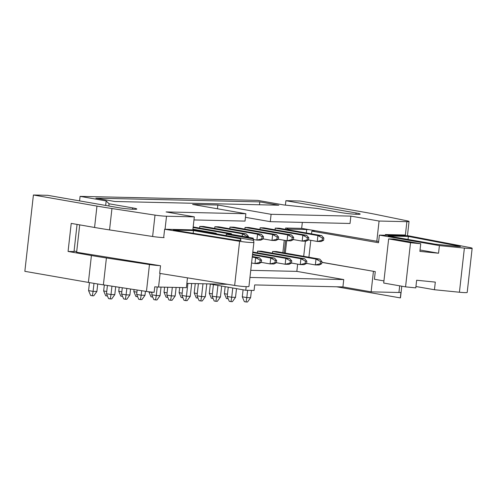 <?xml version="1.0" encoding="UTF-8"?>
<svg xmlns="http://www.w3.org/2000/svg" width="497" height="497" viewBox="0 0 497 497"><rect width="100%" height="100%" fill="white"/><g stroke="black" fill="none" stroke-linecap="round" stroke-linejoin="round"><path stroke-width="0.75" d="M239.604 241.3L234.652 285.44A9.281 0.683 6.4 0 0 244.064 286.52A9.281 0.683 6.4 0 0 248.941 286.465A9.281 0.683 6.4 0 0 248.941 286.452L253.892 242.319A9.281 0.683 6.4 0 0 253.892 242.306A9.281 0.683 6.4 0 1 249.016 242.381A9.281 0.683 6.4 0 1 239.604 241.3L164.619 229.241L193.538 229.894L253.569 240.374L253.892 242.306M234.652 285.44L159.667 273.381L160.525 265.752L76.631 252.259L79.706 224.874M226.278 234.211L231.329 234.323L253.197 238.144L253.327 238.933L226.278 234.211L226.123 235.584M253.172 240.306L253.327 238.933M240.921 240.517L240.635 238.796L193.47 230.558L173.304 230.105L235.851 240.163L240.921 240.517M76.712 251.55L74.072 251.091M163.762 236.87L164.619 229.241M193.165 233.298L193.47 230.558M240.43 240.598L240.635 238.796M435.378 244.22L457.694 246.437L460.452 246.506L459.57 246.239L408.379 236.435L388.213 235.982L435.378 244.22M311.526 233.87L311.836 231.105L378.515 242.747L379.373 235.112L439.404 245.599L464.378 248.084A9.281 0.683 -173.6 0 0 472.15 248.276L467.199 292.416A9.281 0.683 -173.6 0 1 459.427 292.23L464.378 248.084M379.373 235.112L408.292 235.771L469.659 247.518A9.281 0.683 -173.6 0 1 472.15 248.276M415.946 286.508L434.453 289.739L435.31 282.11L416.648 280.246L415.79 287.881L405.558 286.862L410.51 242.716L420.742 243.741L393.692 239.014L388.648 238.902L410.51 242.716M405.558 286.862L383.696 283.041L388.648 238.902M420.742 243.741L419.89 251.37L438.547 253.228L420.04 249.997M438.547 253.228L439.404 245.599M434.453 289.739L459.427 292.23M308.904 257.229L310.799 240.318M383.933 280.917L374.421 279.258L375.278 271.623L321.857 262.298M287.353 228.061L287.987 229.105L306.699 229.533A4.641 0.342 -173.6 0 1 309.103 229.689M314.825 230.683A4.641 0.342 -173.6 0 1 314.632 230.738L311.836 231.105M284.191 252.911L285.582 240.505M286.812 229.552L286.98 228.055M285.29 253.103L286.682 240.697M287.912 229.744L287.987 229.105M408.043 239.442L408.379 236.435M260.155 260.161L259.906 262.366L261.335 262.397L261.577 260.192L260.155 260.161L255.644 257.676L252.24 257.086M182.815 287.589L181.939 295.442L186.45 296.231L185.71 300.61L187.139 300.642L190.252 296.318L191.693 283.507M187.891 283.42L186.45 296.231L190.252 296.318M251.575 262.969L254.986 263.565L255.644 257.676L259.446 257.763L252.302 256.514M185.71 300.61L184.02 300.312L181.939 295.442M306.599 263.422L306.848 261.217L305.425 261.186L305.177 263.391L306.599 263.422L304.058 264.677L300.256 264.59L291.515 263.062L291.758 260.875L290.335 260.844L290.086 263.05L291.509 263.081L288.968 264.336L285.166 264.249L276.425 262.72L276.667 260.534L275.245 260.503L274.996 262.708L276.425 262.739L273.878 263.994L270.076 263.907L261.335 262.379L258.788 263.652L254.986 263.565L259.906 262.366M261.577 260.192L259.446 257.763M320.515 261.528L320.267 263.733L321.689 263.764L321.938 261.559L320.515 261.528L316.005 259.043L272.623 251.47L272.437 253.153M243.083 289.794L242.294 296.808L246.81 297.597L246.071 301.977L247.5 302.008L250.612 297.684L251.432 290.391M247.63 290.304L246.81 297.597L250.612 297.684M306.606 263.404L315.346 264.932L316.005 259.043L319.807 259.13L276.425 251.557L272.623 251.47M246.071 301.977L244.381 301.679L242.294 296.808M321.689 263.764L319.149 265.019L315.346 264.932L320.267 263.733M321.938 261.559L319.807 259.13M228.247 287.204L227.204 296.467L231.72 297.256L230.981 301.636L232.41 301.667L235.522 297.343L236.497 288.645M232.758 287.993L231.72 297.256L235.522 297.343M305.177 263.391L300.256 264.59L300.915 258.701L257.533 251.128L257.347 252.811M305.425 261.186L300.915 258.701L304.717 258.788L261.335 251.215L257.533 251.128M230.981 301.636L229.291 301.337L227.204 296.467M306.848 261.217L304.717 258.788M213.406 284.613L212.12 296.125L216.63 296.914L215.891 301.294L217.319 301.325L220.432 297.001L221.662 286.055M217.922 285.402L216.63 296.914L220.432 297.001M290.086 263.05L285.166 264.249L285.825 258.359L252.743 252.588M290.335 260.844L285.825 258.359L289.627 258.446L252.805 252.016M215.891 301.294L214.201 300.996L212.12 296.125M291.758 260.875L289.627 258.446M198.39 283.657L197.029 295.783L201.54 296.572L200.8 300.952L202.229 300.983L205.342 296.659L206.783 283.849M202.981 283.762L201.54 296.572L205.342 296.659M274.996 262.708L270.076 263.907L270.735 258.018L252.488 254.837M275.245 260.503L270.735 258.018L274.537 258.105L252.557 254.265M200.8 300.952L199.111 300.654L197.029 295.783M276.667 260.534L274.537 258.105M167.725 287.247L166.849 295.1L171.359 295.889L170.626 300.269L172.049 300.3L175.161 295.976L176.124 287.44M172.322 287.353L171.359 295.889L175.161 295.976M170.626 300.269L168.93 299.971L166.849 295.1M152.051 292.143L151.759 294.758L156.269 295.547L155.536 299.927L156.959 299.958L160.077 295.634L161.034 287.098M157.232 286.993L156.269 295.547L160.077 295.634M155.536 299.927L153.84 299.629L151.759 294.758M137.16 290.018L136.669 294.417L141.185 295.206L140.446 299.585L141.869 299.616L144.987 295.293L145.435 291.285M141.688 290.708L141.185 295.206L144.987 295.293M140.446 299.585L138.75 299.287L136.669 294.417M122.287 287.751L121.579 294.075L126.095 294.864L125.356 299.244L126.778 299.275L129.897 294.951L130.562 289.012M126.816 288.44L126.095 294.864L129.897 294.951M125.356 299.244L123.66 298.945L121.579 294.075M107.414 285.477L106.488 293.733L111.005 294.522L110.266 298.902L111.688 298.933L114.807 294.609L115.689 286.738M111.943 286.166L111.005 294.522L114.807 294.609M110.266 298.902L108.57 298.604L106.488 293.733M262.068 236.678L261.82 238.883L263.248 238.92L263.497 236.709L262.068 236.678L257.558 234.199L214.884 226.744L214.698 228.427M167.818 297.368L166.104 297.187L164.022 292.311L167.098 292.851M253.271 239.448L256.899 240.082L257.558 234.199L261.36 234.28L218.686 226.831L214.884 226.744M164.594 287.179L164.022 292.311M263.248 238.92L260.701 240.169L256.899 240.082L261.82 238.883M263.497 236.709L261.36 234.28M322.429 238.044L322.18 240.25L323.609 240.287L323.851 238.075L322.429 238.044L317.918 235.566L275.245 228.111L275.058 229.794M228.173 298.734L226.464 298.554L224.377 293.677L227.458 294.218M308.519 239.921L317.26 241.449L317.918 235.566L321.721 235.646L279.047 228.198L275.245 228.111M225.166 286.663L224.377 293.677M323.609 240.287L321.062 241.536L317.26 241.449L322.18 240.25M323.851 238.075L321.721 235.646M307.339 237.703L307.09 239.908L308.519 239.945L308.761 237.734L307.339 237.703L302.828 235.224L260.155 227.769L259.968 229.452M213.083 298.393L211.374 298.212L209.293 293.336L212.368 293.876M293.429 239.579L302.17 241.107L302.828 235.224L306.63 235.305L263.957 227.856L260.155 227.769M210.33 284.073L209.293 293.336M308.519 239.945L305.972 241.194L302.17 241.107L307.09 239.908M308.761 237.734L306.63 235.305M292.248 237.361L292 239.566L293.429 239.604L293.677 237.392L292.248 237.361L287.738 234.882L245.064 227.427L244.878 229.111M197.999 298.051L196.284 297.871L194.203 292.994L197.278 293.534M278.339 239.237L287.08 240.765L287.738 234.882L291.54 234.963L248.867 227.514L245.064 227.427M195.259 283.588L194.203 292.994M293.429 239.604L290.882 240.852L287.08 240.765L292 239.566M293.677 237.392L291.54 234.963M277.158 237.019L276.91 239.225L278.339 239.262L278.587 237.05L277.158 237.019L272.648 234.541L229.974 227.086L229.788 228.769M182.908 297.709L181.194 297.529L179.113 292.652L182.188 293.193M263.248 238.895L271.989 240.424L272.648 234.541L276.45 234.621L233.776 227.172L229.974 227.086M179.684 287.521L179.113 292.652M278.339 239.262L275.792 240.511L271.989 240.424L276.91 239.225M278.587 237.05L276.45 234.621M248.301 237.286L248.407 236.367L246.978 236.336L246.903 237.044M152.728 297.026L151.013 296.846L148.932 291.969L152.007 292.509M242.207 236.224L242.474 233.857L199.794 226.402L199.608 228.086M246.978 236.336L242.474 233.857L246.276 233.938L203.596 226.489L199.794 226.402M248.407 236.367L246.276 233.938M137.638 296.684L135.923 296.504L133.842 291.627L136.923 292.168M227.303 234.236L227.384 233.515L193.116 227.533M134.078 289.546L133.842 291.627M228.75 234.267L227.384 233.515L231.186 233.596L193.184 226.961M231.913 234.429L231.186 233.596M122.548 296.342L120.833 296.162L118.752 291.292L121.833 291.826M193.519 229.894L192.867 229.782M119.199 287.278L118.752 291.292M212.312 233.174L216.096 233.255L192.929 229.21M216.692 233.938L216.096 233.255M107.458 296.001L105.743 295.821L103.662 290.95L106.743 291.484M104.327 285.005L103.662 290.95M89.472 282.607L88.572 290.608L93.088 291.391L92.349 295.771L93.771 295.802L96.89 291.478L97.729 283.98M93.989 283.371L93.088 291.391L96.89 291.478M92.349 295.771L90.653 295.479L88.572 290.608M297.647 264.137L296.833 271.381L250.749 270.337M282.855 252.681L284.247 240.268M285.471 229.322L285.62 228.024L301.66 228.384L378.652 241.548M302.331 222.389L301.66 228.384M105.675 205.441L106.184 200.925L80.085 196.371L79.576 200.887M80.085 196.371L257.713 200.39L283.812 204.95L317.595 208.498L341.228 212.629A11.599 0.857 6.4 0 0 353.473 214.114A11.599 0.857 6.4 0 0 360.182 214.089A11.599 0.857 6.4 0 0 356.082 212.964L285.893 200.707L300.157 201.03L363.705 212.126A92.796 6.865 -173.6 0 1 376.384 214.518L407.037 220.811A9.281 0.683 -173.6 0 1 409.05 221.476A9.281 0.683 -173.6 0 1 406.881 221.668L379.074 221.041L350.857 216.114L271.107 214.306L217.848 205.012L192.6 204.441L245.853 213.735L166.104 211.933L194.315 216.86L166.514 216.232A9.281 0.683 -173.6 0 1 155.014 215.108L111.949 208.529A92.796 6.865 -173.6 0 1 96.965 206.087L33.411 194.992L24.85 271.325L88.404 282.42A92.796 6.865 -173.6 0 0 103.388 284.862L146.453 291.441A9.281 0.683 -173.6 0 0 154.132 292.335L154.747 286.819A9.281 0.683 -173.6 0 0 158.568 287.042L186.375 287.67L187.475 277.854M186.853 283.396L227.676 284.321M209.361 283.905L245.76 290.26L246.164 286.645M296.833 271.381L343.744 279.569L342.918 286.931L254.694 284.93L254.079 290.447L245.76 290.26M343.744 279.569L249.954 277.45M160.096 273.449L161.954 273.748M159.655 265.609A9.281 0.683 -173.6 0 1 149.473 264.541L146.453 291.441M33.411 194.992L47.669 195.315L117.851 207.572A11.599 0.857 6.4 0 0 130.096 209.063A11.599 0.857 6.4 0 0 136.805 209.032A11.599 0.857 6.4 0 0 132.705 207.908L109.079 203.782L106.184 200.925M259.813 201.888L278.854 205.211L114.888 201.502L95.846 198.173L259.813 201.888L259.484 204.77M285.402 205.118L285.893 200.707M336.618 286.788L400.321 297.908L400.942 292.391A9.281 0.683 -173.6 0 1 398.936 292.484L371.129 291.857L342.918 286.931M77.06 224.414L74.016 251.581L68.07 251.445L91.417 255.52L88.404 282.42M96.965 206.087L94.567 227.471L71.22 223.395L68.07 251.445M155.014 215.108L152.616 236.491A9.281 0.683 6.4 0 0 164.116 237.609M152.616 236.491L109.551 229.912A92.796 6.865 6.4 0 1 94.567 227.471M149.473 264.541L106.408 257.962A92.796 6.865 -173.6 0 1 91.417 255.52M108.831 205.994L109.079 203.782M405.303 235.702L405.384 235.006L385.423 234.553L385.343 235.249M321.845 262.385L374.024 271.405M193.973 219.941L245.033 221.097L245.853 213.735M217.425 208.771L217.848 205.012M271.107 214.306L270.281 221.668L245.456 217.332M270.281 221.668L350.037 223.47L350.857 216.114M194.315 216.86L192.855 229.881M401.787 286.204L400.483 297.802A9.281 0.683 -173.6 0 1 400.321 297.908M379.074 221.041L376.782 241.505M373.427 271.393L371.129 291.857M253.892 242.337L248.941 286.452M303.692 256.315L305.394 241.182M306.314 232.956L306.699 229.533M459.532 246.574L459.57 246.239M160.065 273.71L158.568 287.042M355.933 214.275L356.082 212.964M132.556 209.218L132.705 207.908M111.949 208.529L109.551 229.912M106.408 257.962L103.388 284.862M166.514 216.232L165.054 229.247M406.881 221.668L405.384 235.006M399.681 285.837L398.936 292.484M407.447 235.752L409.05 221.476"/></g></svg>
